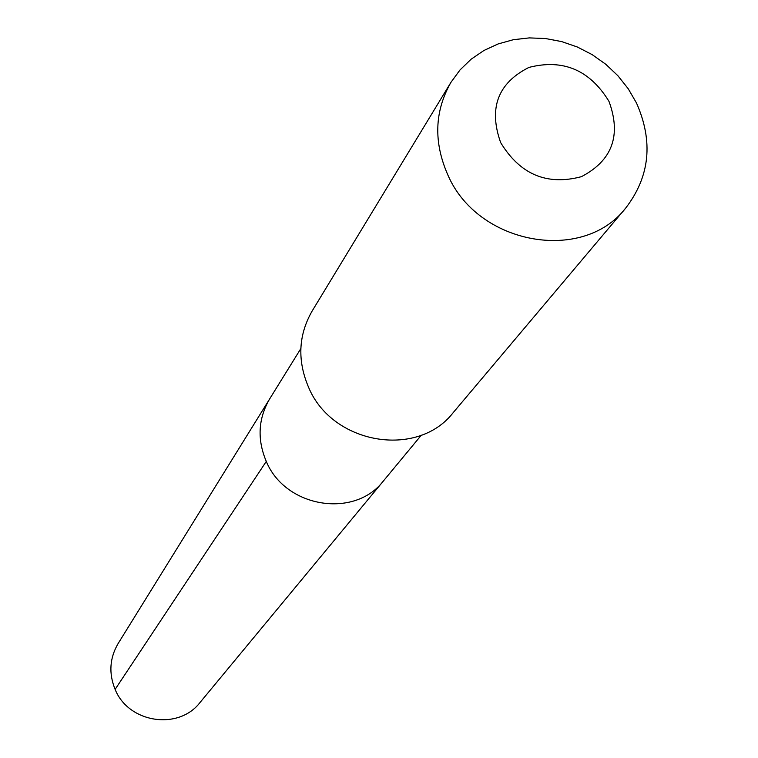 <?xml version="1.0" encoding="UTF-8"?>
<svg xmlns="http://www.w3.org/2000/svg" width="758" height="758" viewBox="0 0 758 758"><rect width="100%" height="100%" fill="white"/><g stroke="black" fill="none" stroke-linecap="round" stroke-linejoin="round"><path stroke-width="1.14" d="M300.831 348.595L269.611 399.002C258.156 418.7 257.047 439.507 266.285 461.414L115.121 689.373L266.285 461.414C285.302 507.699 354.592 518.936 383.51 480.856L200.055 702.458C178.575 730.627 128.481 723.047 115.121 689.373C108.621 673.417 109.616 658.152 118.106 643.57L269.611 399.002C258.156 418.7 257.047 439.507 266.285 461.414C285.302 507.699 354.592 518.936 383.51 480.856L421.325 435.177M308.62 387.404C297.202 360.619 298.349 335.207 312.05 311.178L450.953 82.328L460.04 69.916L471.116 59.219L483.917 50.492L498.11 43.945L513.365 39.71L529.302 37.9L545.533 38.535L561.678 41.595L577.35 47.005L592.169 54.633L605.803 64.297L617.922 75.762L628.23 88.762L636.483 102.993C653.481 141.49 649.919 176.481 625.795 207.957L453.218 412.608C417.516 458.817 332.279 444.349 308.62 387.404M450.953 82.328C434.476 111.274 433.443 142.163 447.864 174.984C477.815 244.768 582.93 263.67 625.795 207.957M500.65 142.589C488.427 108.138 497.854 83.077 528.932 67.415C563.118 58.679 589.8 69.992 608.977 101.364C621.494 135.417 612.303 160.516 581.424 176.671C546.954 185.814 520.026 174.454 500.65 142.589"/></g></svg>

